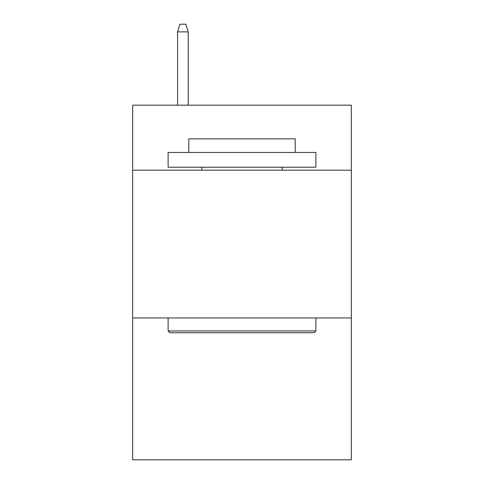 <?xml version="1.0" encoding="UTF-8"?>
<svg xmlns="http://www.w3.org/2000/svg" width="484" height="484" viewBox="0 0 484 484"><rect width="100%" height="100%" fill="white"/><g stroke="black" fill="none" stroke-linecap="round" stroke-linejoin="round"><path stroke-width="0.73" d="M351.342 170.186L351.342 105.173L132.658 105.173L132.658 170.186L351.342 170.186L351.342 459.8L132.658 459.8L132.658 170.186M351.342 317.952L132.658 317.952M169.89 332.726L168.117 330.953L315.883 330.953L314.11 332.726L169.89 332.726M315.883 152.454L315.883 167.234L168.117 167.234L168.117 152.454L315.883 152.454M188.808 152.454L188.808 138.866L295.192 138.866L295.192 152.454M315.883 317.952L315.883 330.953M168.117 317.952L168.117 330.953M282.19 167.234L282.19 170.186M201.81 167.234L201.81 170.186M188.216 105.173L188.216 31.884L177.574 31.884L177.574 105.173M177.574 31.884L179.939 24.2L185.85 24.2L188.216 31.884"/></g></svg>
